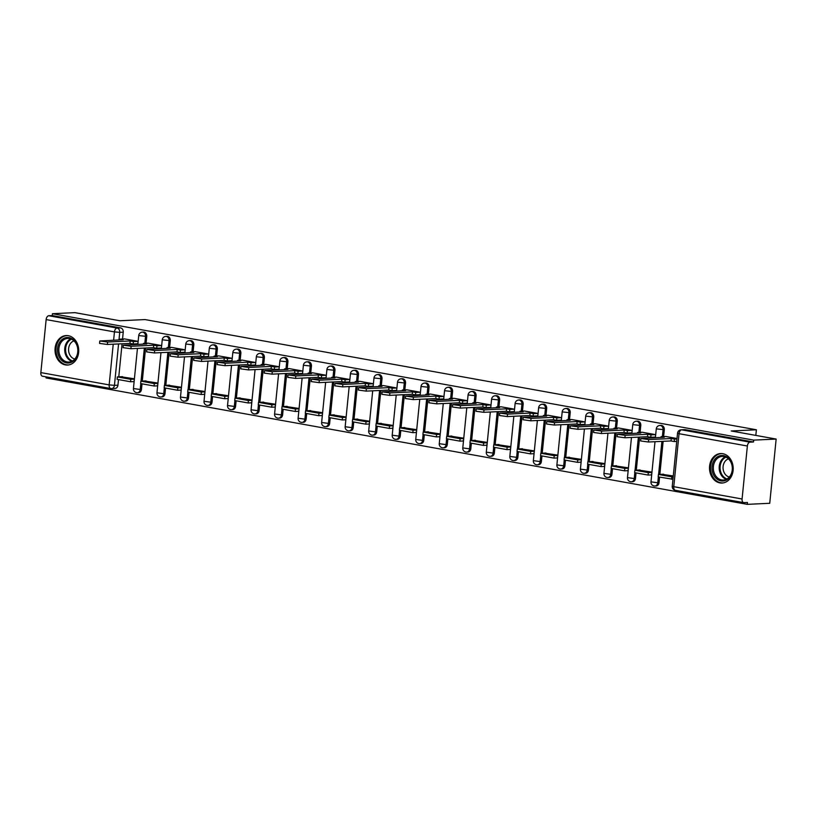 <?xml version="1.0" encoding="UTF-8"?>
<svg xmlns="http://www.w3.org/2000/svg" width="817" height="817" viewBox="0 0 817 817"><rect width="100%" height="100%" fill="white"/><g stroke="black" fill="none" stroke-linecap="round" stroke-linejoin="round"><path stroke-width="1.23" d="M146.069 343.252L146.754 336.42A3.789 3.033 -92.7 0 0 144.109 332.131A3.789 3.033 -92.7 0 0 143.557 332.1L142.311 332.151A3.789 3.033 87.3 0 1 142.863 332.192A3.789 3.033 87.3 0 1 145.508 336.481L144.823 343.314M169.599 347.501L170.273 340.669A3.789 3.033 -92.7 0 0 167.638 336.379A3.789 3.033 -92.7 0 0 167.087 336.338L165.841 336.4A3.789 3.033 87.3 0 1 166.392 336.43A3.789 3.033 87.3 0 1 169.037 340.72L168.353 347.552M193.118 351.739L193.803 344.907A3.789 3.033 -92.7 0 0 191.158 340.618A3.789 3.033 -92.7 0 0 190.606 340.577L189.37 340.638A3.789 3.033 87.3 0 1 189.922 340.679A3.789 3.033 87.3 0 1 192.557 344.968L191.883 351.8M216.648 355.977L217.322 349.145A3.789 3.033 -92.7 0 0 214.687 344.856A3.789 3.033 -92.7 0 0 214.136 344.825L212.89 344.876A3.789 3.033 87.3 0 1 213.441 344.917A3.789 3.033 87.3 0 1 216.086 349.206L215.402 356.038M240.167 360.215L240.852 353.383A3.789 3.033 -92.7 0 0 238.207 349.094A3.789 3.033 -92.7 0 0 237.655 349.063L236.419 349.125A3.789 3.033 87.3 0 1 236.971 349.155A3.789 3.033 87.3 0 1 239.606 353.444L238.932 360.277M263.697 364.464L264.381 357.632A3.789 3.033 -92.7 0 0 261.736 353.342A3.789 3.033 -92.7 0 0 261.185 353.301L259.939 353.363A3.789 3.033 87.3 0 1 260.49 353.393A3.789 3.033 87.3 0 1 263.135 357.683L262.451 364.515M287.216 368.702L287.901 361.87A3.789 3.033 -92.7 0 0 285.256 357.58A3.789 3.033 -92.7 0 0 284.704 357.54L283.468 357.601A3.789 3.033 87.3 0 1 284.02 357.642A3.789 3.033 87.3 0 1 286.655 361.931L285.981 368.763M310.746 372.94L311.43 366.108A3.789 3.033 -92.7 0 0 308.785 361.819A3.789 3.033 -92.7 0 0 308.234 361.788L306.988 361.839A3.789 3.033 87.3 0 1 307.539 361.88A3.789 3.033 87.3 0 1 310.184 366.169L309.5 373.001M334.265 377.188L334.95 370.356A3.789 3.033 -92.7 0 0 332.305 366.067A3.789 3.033 -92.7 0 0 331.753 366.026L330.517 366.087A3.789 3.033 87.3 0 1 331.069 366.118A3.789 3.033 87.3 0 1 333.714 370.407L333.03 377.24M357.795 381.427L358.479 374.594A3.789 3.033 -92.7 0 0 355.834 370.305A3.789 3.033 -92.7 0 0 355.283 370.264L354.037 370.326A3.789 3.033 87.3 0 1 354.588 370.367A3.789 3.033 87.3 0 1 357.233 374.656L356.549 381.488M381.325 385.665L381.999 378.833A3.789 3.033 -92.7 0 0 379.364 374.543A3.789 3.033 -92.7 0 0 378.812 374.513L377.566 374.564A3.789 3.033 87.3 0 1 378.118 374.605A3.789 3.033 87.3 0 1 380.763 378.894L380.079 385.726M404.844 389.903L405.528 383.071A3.789 3.033 -92.7 0 0 402.883 378.782A3.789 3.033 -92.7 0 0 402.332 378.751L401.096 378.812A3.789 3.033 87.3 0 1 401.647 378.843A3.789 3.033 87.3 0 1 404.282 383.132L403.608 389.964M428.374 394.151L429.048 387.319A3.789 3.033 -92.7 0 0 426.413 383.03A3.789 3.033 -92.7 0 0 425.861 382.989L424.615 383.05A3.789 3.033 87.3 0 1 425.167 383.081A3.789 3.033 87.3 0 1 427.812 387.37L427.128 394.202M451.893 398.39L452.577 391.557A3.789 3.033 -92.7 0 0 449.932 387.268A3.789 3.033 -92.7 0 0 449.381 387.227L448.145 387.289A3.789 3.033 87.3 0 1 448.696 387.329A3.789 3.033 87.3 0 1 451.331 391.619L450.657 398.451M475.423 402.628L476.107 395.796A3.789 3.033 -92.7 0 0 473.462 391.506A3.789 3.033 -92.7 0 0 472.91 391.476L471.664 391.527A3.789 3.033 87.3 0 1 472.216 391.568A3.789 3.033 87.3 0 1 474.861 395.857L474.177 402.689M498.942 406.866L499.626 400.044A3.789 3.033 -92.7 0 0 496.981 395.755A3.789 3.033 -92.7 0 0 496.43 395.714L495.194 395.775A3.789 3.033 87.3 0 1 495.745 395.806A3.789 3.033 87.3 0 1 498.39 400.095L497.706 406.927M522.471 411.114L523.156 404.282A3.789 3.033 -92.7 0 0 520.511 399.993A3.789 3.033 -92.7 0 0 519.959 399.952L518.713 400.013A3.789 3.033 87.3 0 1 519.265 400.054A3.789 3.033 87.3 0 1 521.91 404.344L521.226 411.176M545.991 415.353L546.675 408.52A3.789 3.033 -92.7 0 0 544.03 404.231A3.789 3.033 -92.7 0 0 543.479 404.201L542.243 404.252A3.789 3.033 87.3 0 1 542.794 404.292A3.789 3.033 87.3 0 1 545.439 408.582L544.755 415.414M569.52 419.591L570.205 412.759A3.789 3.033 -92.7 0 0 567.56 408.469A3.789 3.033 -92.7 0 0 567.008 408.439L565.762 408.5A3.789 3.033 87.3 0 1 566.314 408.531A3.789 3.033 87.3 0 1 568.959 412.82L568.275 419.652M593.05 423.839L593.724 417.007A3.789 3.033 -92.7 0 0 591.089 412.718A3.789 3.033 -92.7 0 0 590.538 412.677L589.292 412.738A3.789 3.033 87.3 0 1 589.843 412.769A3.789 3.033 87.3 0 1 592.488 417.058L591.804 423.89M616.569 428.077L617.254 421.245A3.789 3.033 -92.7 0 0 614.609 416.956A3.789 3.033 -92.7 0 0 614.057 416.915L612.821 416.976A3.789 3.033 87.3 0 1 613.373 417.017A3.789 3.033 87.3 0 1 616.008 421.306L615.334 428.139M640.099 432.316L640.773 425.483A3.789 3.033 -92.7 0 0 638.138 421.194A3.789 3.033 -92.7 0 0 637.587 421.163L636.341 421.215A3.789 3.033 87.3 0 1 636.892 421.255A3.789 3.033 87.3 0 1 639.537 425.545L638.853 432.377M663.618 436.554L664.303 429.732A3.789 3.033 -92.7 0 0 661.658 425.443A3.789 3.033 -92.7 0 0 661.106 425.402L659.87 425.463A3.789 3.033 87.3 0 1 660.422 425.494A3.789 3.033 87.3 0 1 663.057 429.783L662.383 436.615M719.889 482.898A14.767 11.846 -92.7 0 0 722.044 483.041A14.767 11.846 -92.7 0 0 733.196 469.081A14.767 11.846 -92.7 0 0 722.81 453.69A14.767 11.846 -92.7 0 0 720.655 453.547A14.767 11.846 -92.7 0 0 709.503 467.508A14.767 11.846 -92.7 0 0 719.889 482.898M65.411 364.913A14.767 11.846 -92.7 0 0 67.566 365.056A14.767 11.846 -92.7 0 0 78.718 351.085A14.767 11.846 -92.7 0 0 68.332 335.695A14.767 11.846 -92.7 0 0 66.177 335.552A14.767 11.846 -92.7 0 0 55.025 349.523A14.767 11.846 -92.7 0 0 65.411 364.913M46.15 376.882L46.048 377.934L747.279 504.355L747.463 502.475L743.96 502.649A3.789 2.226 100.2 0 1 743.664 502.629A3.789 2.226 100.2 0 1 742.081 499.003L747.371 446.011L679.05 433.694L673.77 486.687L742.081 499.003M776.15 439.066L753.683 440.118L52.462 313.708L74.919 312.645L119.864 320.754L145.038 319.57L756.389 429.783L731.215 430.967L776.15 439.066L769.737 503.292L747.279 504.355M42.729 376.228A3.789 2.226 -79.8 0 1 42.433 376.208A3.789 2.226 -79.8 0 1 40.85 372.593L46.14 319.59A3.789 2.226 -79.8 0 1 48.775 315.74L52.268 315.576L120.579 327.893A3.789 3.033 87.3 0 1 123.224 332.182L122.54 339.014M122.07 343.773L118.771 376.841M118.496 379.588L117.934 385.175L114.441 385.338A3.789 3.033 87.3 0 1 111.602 388.575A3.789 3.033 87.3 0 1 111.051 388.545A3.789 2.226 100.2 0 1 110.744 388.524A3.789 3.789 0 0 0 111.602 388.575L115.095 388.412A3.789 3.033 -92.7 0 0 117.934 385.175M52.268 315.576L52.462 313.708M753.499 441.997L685.187 429.681A3.789 3.033 -92.7 0 0 684.636 429.64L681.133 429.803A3.789 3.033 87.3 0 1 681.684 429.844L749.996 442.16L753.499 441.997L753.683 440.118M749.996 442.16A3.789 2.226 100.2 0 0 747.371 446.011M677.017 438.504L665.63 436.462M673.279 475.954L661.852 474.289M651.578 474.902L651.935 472.103L638.322 470.051M653.682 437.156L655.397 437.463L655.673 434.654L642.101 432.224M628.059 470.663L628.416 467.865L614.803 465.813M630.152 432.908L631.868 433.224L632.154 430.416L618.571 427.985M604.529 466.415L604.886 463.627L591.273 461.564M606.633 428.67L608.348 428.976L608.624 426.168L595.052 423.737M581.01 462.177L581.357 459.379L567.754 457.326M583.103 424.432L584.819 424.738L585.095 421.929L571.522 419.499M557.48 457.939L557.837 455.14L544.224 453.088M559.584 420.183L561.289 420.5L561.575 417.691L548.003 415.261M533.95 453.69L534.308 450.902L520.705 448.839M536.054 415.945L537.77 416.251L538.046 413.443L524.473 411.022M510.431 449.452L510.788 446.654L497.175 444.601M512.525 411.707L514.24 412.013L514.526 409.205L500.954 406.774M486.901 445.214L487.259 442.416L473.646 440.363M489.005 407.469L490.721 407.775L490.997 404.966L477.424 402.536M463.382 440.976L463.739 438.178L450.126 436.125M465.476 403.22L467.191 403.537L467.477 400.728L453.905 398.298M439.852 436.727L440.21 433.939L426.597 431.876M441.956 398.982L443.672 399.288L443.948 396.48L430.375 394.049M416.333 432.489L416.69 429.691L403.077 427.638M418.427 394.744L420.142 395.05L420.428 392.242L406.846 389.811M392.803 428.251L393.161 425.453L379.548 423.4M394.907 390.506L396.623 390.812L396.899 388.004L383.326 385.573M369.284 424.003L369.631 421.215L356.028 419.162M371.378 386.257L373.093 386.574L373.369 383.755L359.797 381.335M345.754 419.764L346.112 416.966L332.499 414.913M347.858 382.019L349.564 382.325L349.85 379.517L336.277 377.086M322.225 415.526L322.582 412.728L308.979 410.675M324.329 377.781L326.044 378.087L326.32 375.279L312.748 372.848M298.705 411.288L299.063 408.49L285.45 406.437M300.799 373.532L302.515 373.849L302.801 371.041L289.228 368.61M275.176 407.04L275.533 404.252L261.92 402.189M277.28 369.294L278.995 369.601L279.271 366.792L265.699 364.362M251.656 402.801L252.014 400.003L238.401 397.95M253.75 365.056L255.466 365.362L255.752 362.554L242.179 360.123M228.127 398.563L228.484 395.765L214.871 393.712M230.231 360.818L231.946 361.124L232.222 358.316L218.65 355.885M204.607 394.315L204.965 391.527L191.352 389.474M206.701 356.569L208.417 356.886L208.703 354.067L195.12 351.647M181.078 390.077L181.435 387.278L167.822 385.226M183.182 352.331L184.897 352.638L185.173 349.829L171.601 347.399M157.558 385.838L157.906 383.04L144.303 380.988M159.652 348.093L161.368 348.399L161.643 345.591L148.071 343.16M134.029 381.6L134.386 378.802L120.773 376.749M136.133 343.845L137.838 344.161L138.124 341.353L124.552 338.922M145.589 348.011L142.291 381.079M142.015 383.837L141.464 389.413L140.218 389.474A3.789 3.033 87.3 0 1 137.379 392.711L138.624 392.66A3.789 3.033 -92.7 0 0 141.464 389.413M169.119 352.26L165.82 385.318M165.545 388.075L164.983 393.661L163.747 393.712A3.789 3.033 87.3 0 1 160.908 396.96L162.144 396.899A3.789 3.033 -92.7 0 0 164.983 393.661M192.649 356.498L189.34 389.566M189.074 392.313L188.513 397.899L187.267 397.961A3.789 3.033 87.3 0 1 184.428 401.198L185.673 401.137A3.789 3.033 -92.7 0 0 188.513 397.899M216.168 360.736L212.869 393.804M212.594 396.551L212.032 402.138L210.796 402.199A3.789 3.033 87.3 0 1 207.957 405.436L209.203 405.375A3.789 3.033 -92.7 0 0 212.032 402.138M239.698 364.974L236.399 398.042M236.123 400.8L235.562 406.386L234.316 406.437A3.789 3.033 87.3 0 1 231.487 409.674L232.722 409.623A3.789 3.033 -92.7 0 0 235.562 406.386M263.217 369.223L259.918 402.291M259.643 405.038L259.091 410.624L257.845 410.685A3.789 3.033 87.3 0 1 255.006 413.923L256.252 413.862A3.789 3.033 -92.7 0 0 259.091 410.624M286.747 373.461L283.448 406.529M283.172 409.276L282.611 414.862L281.375 414.924A3.789 3.033 87.3 0 1 278.536 418.161L279.771 418.1A3.789 3.033 -92.7 0 0 282.611 414.862M310.266 377.699L306.967 410.767M306.692 413.525L306.14 419.101L304.894 419.162A3.789 3.033 87.3 0 1 302.055 422.399L303.301 422.348A3.789 3.033 -92.7 0 0 306.14 419.101M333.796 381.947L330.497 415.005M330.221 417.763L329.66 423.349L328.424 423.4A3.789 3.033 87.3 0 1 325.585 426.648L326.82 426.586A3.789 3.033 -92.7 0 0 329.66 423.349M357.315 386.186L354.016 419.254M353.741 422.001L353.189 427.587L351.943 427.648A3.789 3.033 87.3 0 1 349.104 430.886L350.35 430.825A3.789 3.033 -92.7 0 0 353.189 427.587M380.845 390.424L377.546 423.492M377.27 426.239L376.708 431.825L375.473 431.887A3.789 3.033 87.3 0 1 372.634 435.124L373.869 435.063A3.789 3.033 -92.7 0 0 376.708 431.825M404.374 394.662L401.065 427.73M400.8 430.488L400.238 436.074L398.992 436.125A3.789 3.033 87.3 0 1 396.153 439.362L397.399 439.311A3.789 3.033 -92.7 0 0 400.238 436.074M427.894 398.91L424.595 431.979M424.319 434.726L423.757 440.312L422.522 440.373A3.789 3.033 87.3 0 1 419.683 443.611L420.929 443.549A3.789 3.033 -92.7 0 0 423.757 440.312M451.423 403.149L448.125 436.217M447.849 438.964L447.287 444.55L446.041 444.611A3.789 3.033 87.3 0 1 443.212 447.849L444.448 447.787A3.789 3.033 -92.7 0 0 447.287 444.55M474.943 407.387L471.644 440.455M471.368 443.212L470.817 448.788L469.571 448.85A3.789 3.033 87.3 0 1 466.732 452.087L467.978 452.036A3.789 3.033 -92.7 0 0 470.817 448.788M498.472 411.635L495.173 444.693M494.898 447.45L494.336 453.037L493.1 453.088A3.789 3.033 87.3 0 1 490.261 456.335L491.497 456.274A3.789 3.033 -92.7 0 0 494.336 453.037M521.992 415.873L518.693 448.942M518.417 451.689L517.866 457.275L516.62 457.336A3.789 3.033 87.3 0 1 513.781 460.574L515.027 460.512A3.789 3.033 -92.7 0 0 517.866 457.275M545.521 420.112L542.222 453.18M541.947 455.927L541.385 461.513L540.149 461.574A3.789 3.033 87.3 0 1 537.31 464.812L538.546 464.75A3.789 3.033 -92.7 0 0 541.385 461.513M569.041 424.35L565.742 457.418M565.466 460.175L564.915 465.761L563.669 465.813A3.789 3.033 87.3 0 1 560.83 469.05L562.076 468.999A3.789 3.033 -92.7 0 0 564.915 465.761M592.57 428.598L589.271 461.666M588.996 464.413L588.434 470L587.198 470.061A3.789 3.033 87.3 0 1 584.359 473.298L585.595 473.237A3.789 3.033 -92.7 0 0 588.434 470M616.1 432.836L612.791 465.904M612.525 468.652L611.964 474.238L610.718 474.299A3.789 3.033 87.3 0 1 607.879 477.537L609.125 477.475A3.789 3.033 -92.7 0 0 611.964 474.238M639.619 437.075L636.32 470.143M636.045 472.9L635.483 478.476L634.247 478.537A3.789 3.033 87.3 0 1 631.408 481.775L632.654 481.713A3.789 3.033 -92.7 0 0 635.483 478.476M663.149 441.323L659.85 474.381M659.574 477.138L659.013 482.724L657.767 482.776A3.789 3.033 87.3 0 1 654.938 486.023L656.174 485.962A3.789 3.033 -92.7 0 0 659.013 482.724M755.827 435.4L756.389 429.783M648.678 439.577L648.432 442.007L640.63 440.955L640.875 438.515L648.678 439.577L671.257 438.515L674.495 439.097L674.25 441.537L676.721 441.415M665.702 436.462L661.076 436.676L664.313 437.258L640.875 438.515M661.076 436.676L661.004 437.422M676.966 438.984L674.495 439.097M663.608 474.207L658.431 474.452L658.185 476.883L672.953 479.242M658.431 474.452L671.85 476.873L671.605 479.303M673.198 476.811L671.85 476.873M648.432 442.007L671.012 440.945L674.25 441.537M671.012 440.945L671.257 438.515M730.439 476.158A12.776 10.253 87.3 0 1 716.07 478.282A12.776 10.253 87.3 0 1 714.068 460.339A12.776 10.253 87.3 0 1 728.437 458.225A12.776 10.253 87.3 0 1 730.439 476.158M715.243 460.9A11.826 9.487 -92.7 0 0 714.446 473.584A11.826 9.487 -92.7 0 0 723.372 480.039A11.826 9.487 -92.7 0 0 730.398 475.545A11.826 9.487 -92.7 0 0 731.195 462.861A11.826 9.487 -92.7 0 0 722.259 456.407A11.826 9.487 -92.7 0 0 715.243 460.9M729.315 477.016A9.314 7.476 87.3 0 1 724.556 462.095A9.314 7.476 87.3 0 1 728.458 458.858M722.105 453.588A14.675 11.765 -92.7 0 0 721.564 453.598A14.675 11.765 -92.7 0 0 712.853 459.174A14.675 11.765 -92.7 0 0 711.873 474.902A14.675 11.765 -92.7 0 0 722.943 482.908A14.675 11.765 -92.7 0 0 723.484 482.867M75.961 358.173A12.776 10.253 87.3 0 1 61.592 360.287A12.776 10.253 87.3 0 1 59.59 342.354A12.776 10.253 87.3 0 1 73.959 340.229A12.776 10.253 87.3 0 1 75.961 358.173M60.754 342.915A11.826 9.487 -92.7 0 0 59.958 355.599A11.826 9.487 -92.7 0 0 68.894 362.054A11.826 9.487 -92.7 0 0 75.92 357.56A11.826 9.487 -92.7 0 0 76.706 344.876A11.826 9.487 -92.7 0 0 67.78 338.422A11.826 9.487 -92.7 0 0 60.754 342.915M74.837 359.031A9.314 7.476 87.3 0 1 70.078 344.11A9.314 7.476 87.3 0 1 73.979 340.873M67.627 335.603A14.675 11.765 -92.7 0 0 67.086 335.603A14.675 11.765 -92.7 0 0 58.375 341.179A14.675 11.765 -92.7 0 0 57.384 356.906A14.675 11.765 -92.7 0 0 68.465 364.913A14.675 11.765 -92.7 0 0 68.996 364.872M625.148 435.338L624.913 437.769L617.111 436.707L617.346 434.276L625.148 435.338L647.728 434.276L650.975 434.858L650.73 437.289L655.438 437.075M642.182 432.224L637.546 432.438L640.794 433.02L617.346 434.276M637.546 432.438L637.474 433.173M655.602 434.644L650.975 434.858M640.079 469.969L634.901 470.214L634.656 472.645L648.085 475.065L651.66 474.902M634.901 470.214L648.32 472.635L648.085 475.065M651.905 472.461L648.32 472.635M624.913 437.769L647.483 436.707L650.73 437.289M647.483 436.707L647.728 434.276M601.629 431.09L601.383 433.531L593.581 432.469L593.826 430.038L601.629 431.09L624.208 430.028L627.446 430.62L627.201 433.051L631.909 432.826M618.653 427.975L614.027 428.2L617.264 428.782L593.826 430.038M614.027 428.2L613.955 428.935M632.072 430.396L627.446 430.62M616.559 465.731L611.382 465.966L611.136 468.407L624.556 470.827L628.13 470.653M611.382 465.966L624.801 468.386L624.556 470.827M628.375 468.223L624.801 468.386M601.383 433.531L623.963 432.469L627.201 433.051M623.963 432.469L624.208 430.028M578.099 426.852L577.854 429.282L570.062 428.231L570.297 425.8L578.099 426.852L600.679 425.79L603.916 426.372L603.681 428.813L608.379 428.588M595.123 423.737L590.497 423.952L593.745 424.544L570.297 425.8M590.497 423.952L590.425 424.697M608.553 426.157L603.916 426.372M593.03 461.482L587.852 461.728L587.607 464.158L601.026 466.578L604.611 466.415M587.852 461.728L601.271 464.148L601.026 466.578M604.846 463.985L601.271 464.148M577.854 429.282L600.434 428.22L603.681 428.813M600.434 428.22L600.679 425.79M554.58 422.614L554.334 425.044L546.532 423.992L546.777 421.552L554.58 422.614L577.149 421.552L580.397 422.134L580.152 424.564L584.86 424.35M571.604 419.499L566.978 419.713L570.215 420.295L546.777 421.552M566.978 419.713L566.896 420.459M585.023 421.919L580.397 422.134M569.5 457.244L564.333 457.489L564.087 459.92L577.507 462.34L581.081 462.177M564.333 457.489L577.752 459.91L577.507 462.34M581.326 459.736L577.752 459.91M554.334 425.044L576.914 423.982L580.152 424.564M576.914 423.982L577.149 421.552M531.05 418.375L530.805 420.806L523.003 419.744L523.248 417.313L531.05 418.375L553.63 417.303L556.867 417.895L556.632 420.326L561.33 420.101M548.074 415.25L543.448 415.475L546.696 416.057L523.248 417.313M543.448 415.475L543.376 416.21M561.504 417.671L556.867 417.895M545.981 453.006L540.803 453.251L540.558 455.682L553.977 458.102L557.562 457.928M540.803 453.251L554.222 455.661L553.977 458.102M557.797 455.498L554.222 455.661M530.805 420.806L553.385 419.744L556.632 420.326M553.385 419.744L553.63 417.303M507.531 414.127L507.286 416.568L499.483 415.506L499.728 413.075L507.531 414.127L530.1 413.065L533.348 413.647L533.103 416.088L537.811 415.863M524.555 411.012L519.929 411.237L523.166 411.819L499.728 413.075M519.929 411.237L519.847 411.972M537.974 413.433L533.348 413.647M522.451 448.758L517.273 449.003L517.038 451.444L530.458 453.864L534.032 453.69M517.273 449.003L530.703 451.423L530.458 453.864M534.277 451.26L530.703 451.423M507.286 416.568L529.865 415.506L533.103 416.088M529.865 415.506L530.1 413.065M484.001 409.889L483.756 412.319L475.954 411.268L476.199 408.827L484.001 409.889L506.581 408.827L509.818 409.409L509.573 411.85L514.281 411.625M501.025 406.774L496.399 406.989L499.636 407.571L476.199 408.827M496.399 406.989L496.327 407.734M514.444 409.194L509.818 409.409M498.932 444.519L493.754 444.765L493.509 447.195L506.928 449.616L510.502 449.452M493.754 444.765L507.173 447.185L506.928 449.616M510.748 447.011L507.173 447.185M483.756 412.319L506.336 411.257L509.573 411.85M506.336 411.257L506.581 408.827M460.471 405.651L460.237 408.081L452.434 407.019L452.679 404.589L460.471 405.651L483.051 404.589L486.299 405.171L486.054 407.601L490.762 407.387M477.506 402.536L472.869 402.75L476.117 403.332L452.679 404.589M472.869 402.75L472.798 403.486M490.925 404.956L486.299 405.171M475.402 440.281L470.224 440.526L469.979 442.957L483.409 445.377L486.983 445.214M470.224 440.526L483.644 442.947L483.409 445.377M487.228 442.773L483.644 442.947M460.237 408.081L482.806 407.019L486.054 407.601M482.806 407.019L483.051 404.589M436.952 401.402L436.707 403.843L428.905 402.781L429.15 400.35L436.952 401.402L459.532 400.34L462.769 400.933L462.524 403.363L467.232 403.138M453.976 398.288L449.35 398.512L452.587 399.094L429.15 400.35M449.35 398.512L449.279 399.247M467.395 400.708L462.769 400.933M451.883 436.043L446.705 436.278L446.46 438.719L459.879 441.139L463.453 440.966M446.705 436.278L460.124 438.698L459.879 441.139M463.699 438.535L460.124 438.698M436.707 403.843L459.287 402.781L462.524 403.363M459.287 402.781L459.532 400.34M413.422 397.164L413.188 399.595L405.385 398.543L405.62 396.112L413.422 397.164L436.002 396.102L439.25 396.684L439.005 399.125L443.713 398.9M430.457 394.049L425.82 394.264L429.068 394.856L405.62 396.112M425.82 394.264L425.749 395.009M443.876 396.47L439.25 396.684M428.353 431.795L423.175 432.04L422.93 434.481L436.36 436.891L439.934 436.727M423.175 432.04L436.595 434.46L436.36 436.891M440.179 434.297L436.595 434.46M413.188 399.595L435.757 398.533L439.005 399.125M435.757 398.533L436.002 396.102M389.903 392.926L389.658 395.357L381.856 394.305L382.101 391.864L389.903 392.926L412.483 391.864L415.72 392.446L415.475 394.877L420.183 394.662M406.927 389.811L402.301 390.026L405.538 390.608L382.101 391.864M402.301 390.026L402.23 390.771M420.346 392.231L415.72 392.446M404.834 427.557L399.656 427.802L399.411 430.232L412.83 432.653L416.404 432.489M399.656 427.802L413.075 430.222L412.83 432.653M416.65 430.048L413.075 430.222M389.658 395.357L412.238 394.294L415.475 394.877M412.238 394.294L412.483 391.864M366.373 388.688L366.128 391.118L358.336 390.056L358.571 387.626L366.373 388.688L388.953 387.626L392.191 388.208L391.956 390.638L396.653 390.414M383.398 385.563L378.771 385.787L382.019 386.37L358.571 387.626M378.771 385.787L378.7 386.523M396.827 387.983L392.191 388.208M381.304 423.318L376.126 423.563L375.881 425.994L389.3 428.414L392.885 428.241M376.126 423.563L389.546 425.974L389.3 428.414M393.12 425.81L389.546 425.974M366.128 391.118L388.708 390.056L391.956 390.638M388.708 390.056L388.953 387.626M342.854 384.439L342.609 386.88L334.807 385.818L335.052 383.387L342.854 384.439L365.424 383.377L368.671 383.959L368.426 386.4L373.134 386.175M359.878 381.325L355.252 381.549L358.489 382.131L335.052 383.387M355.252 381.549L355.17 382.285M373.298 383.745L368.671 383.959M357.775 419.07L352.607 419.315L352.362 421.756L365.781 424.176L369.355 424.003M352.607 419.315L366.026 421.735L365.781 424.176M369.601 421.572L366.026 421.735M342.609 386.88L365.189 385.818L368.426 386.4M365.189 385.818L365.424 383.377M319.324 380.201L319.079 382.632L311.277 381.58L311.522 379.139L319.324 380.201L341.904 379.139L345.142 379.721L344.907 382.162L349.605 381.937M336.349 377.086L331.722 377.301L334.97 377.883L311.522 379.139M331.722 377.301L331.651 378.046M349.778 379.507L345.142 379.721M334.255 414.832L329.077 415.077L328.832 417.507L342.252 419.928L345.836 419.764M329.077 415.077L342.497 417.497L342.252 419.928M346.071 417.324L342.497 417.497M319.079 382.632L341.659 381.57L344.907 382.162M341.659 381.57L341.904 379.139M295.805 375.963L295.56 378.394L287.758 377.331L288.003 374.901L295.805 375.963L318.375 374.901L321.622 375.483L321.377 377.914L326.085 377.699M312.829 372.848L308.203 373.063L311.44 373.645L288.003 374.901M308.203 373.063L308.121 373.798M326.249 375.269L321.622 375.483M310.726 410.594L305.548 410.839L305.313 413.269L318.732 415.69L322.307 415.526M305.548 410.839L318.977 413.259L318.732 415.69M322.552 413.085L318.977 413.259M295.56 378.394L318.14 377.331L321.377 377.914M318.14 377.331L318.375 374.901M272.275 371.715L272.03 374.155L264.228 373.093L264.473 370.663L272.275 371.715L294.855 370.652L298.093 371.245L297.848 373.675L302.556 373.451M289.3 368.6L284.673 368.824L287.911 369.407L264.473 370.663M284.673 368.824L284.602 369.56M302.719 371.02L298.093 371.245M287.206 406.355L282.028 406.59L281.783 409.031L295.203 411.451L298.777 411.278M282.028 406.59L295.448 409.011L295.203 411.451M299.022 408.847L295.448 409.011M272.03 374.155L294.61 373.093L297.848 373.675M294.61 373.093L294.855 370.652M248.746 367.476L248.511 369.907L240.709 368.855L240.954 366.425L248.746 367.476L271.326 366.414L274.573 366.996L274.328 369.437L279.036 369.213M265.78 364.362L261.144 364.576L264.391 365.168L240.954 366.425M261.144 364.576L261.072 365.322M279.2 366.782L274.573 366.996M263.677 402.107L258.499 402.352L258.254 404.793L271.683 407.203L275.258 407.04M258.499 402.352L271.918 404.772L271.683 407.203M275.503 404.609L271.918 404.772M248.511 369.907L271.081 368.845L274.328 369.437M271.081 368.845L271.326 366.414M225.226 363.238L224.981 365.669L217.179 364.617L217.424 362.176L225.226 363.238L247.806 362.176L251.044 362.758L250.799 365.189L255.507 364.974M242.251 360.123L237.624 360.338L240.862 360.92L217.424 362.176M237.624 360.338L237.553 361.083M255.67 362.544L251.044 362.758M240.157 397.869L234.979 398.114L234.734 400.544L248.154 402.965L251.728 402.801M234.979 398.114L248.399 400.534L248.154 402.965M251.973 400.361L248.399 400.534M224.981 365.669L247.561 364.607L250.799 365.189M247.561 364.607L247.806 362.176M201.697 359L201.462 361.431L193.66 360.368L193.895 357.938L201.697 359L224.277 357.938L227.524 358.52L227.279 360.951L231.987 360.726M218.731 355.885L214.095 356.1L217.342 356.682L193.895 357.938M214.095 356.1L214.023 356.835M232.151 358.295L227.524 358.52M216.628 393.631L211.45 393.876L211.205 396.306L224.634 398.727L228.209 398.553M211.45 393.876L224.869 396.296L224.634 398.727M228.454 396.122L224.869 396.296M201.462 361.431L224.032 360.368L227.279 360.951M224.032 360.368L224.277 357.938M178.177 354.752L177.932 357.192L170.13 356.13L170.375 353.7L178.177 354.752L200.757 353.69L203.995 354.272L203.75 356.712L208.458 356.488M195.202 351.637L190.575 351.861L193.813 352.444L170.375 353.7M190.575 351.861L190.504 352.597M208.621 354.057L203.995 354.272M193.098 389.382L187.93 389.627L187.685 392.068L201.105 394.488L204.679 394.315M187.93 389.627L201.35 392.048L201.105 394.488M204.924 391.884L201.35 392.048M177.932 357.192L200.512 356.13L203.75 356.712M200.512 356.13L200.757 353.69M154.648 350.513L154.403 352.944L146.611 351.892L146.846 349.451L154.648 350.513L177.228 349.451L180.465 350.033L180.23 352.474L184.928 352.25M171.672 347.399L167.046 347.613L170.293 348.195L146.846 349.451M167.046 347.613L166.974 348.359M185.102 349.819L180.465 350.033M169.579 385.144L164.401 385.389L164.156 387.82L177.575 390.24L181.16 390.077M164.401 385.389L177.82 387.809L177.575 390.24M181.394 387.636L177.82 387.809M154.403 352.944L176.983 351.882L180.23 352.474M176.983 351.882L177.228 349.451M131.129 346.275L130.883 348.706L123.081 347.654L123.326 345.213L131.129 346.275L153.698 345.213L156.946 345.795L156.701 348.226L161.409 348.011M148.153 343.16L143.526 343.375L146.764 343.957L123.326 345.213M143.526 343.375L143.445 344.11M161.572 345.581L156.946 345.795M146.049 380.906L140.871 381.151L140.636 383.582L154.056 386.002L157.63 385.838M140.871 381.151L154.301 383.571L154.056 386.002M157.875 383.398L154.301 383.571M130.883 348.706L153.463 347.644L156.701 348.226M153.463 347.644L153.698 345.213M107.599 342.027L107.354 344.468L99.551 343.406L99.797 340.975L107.599 342.027L130.179 340.965L133.416 341.557L133.181 343.988L137.879 343.763M124.623 338.912L119.997 339.137L123.244 339.719L99.797 340.975M119.997 339.137L119.925 339.872M138.053 341.332L133.416 341.557M122.53 376.668L117.352 376.903L117.107 379.343L130.526 381.764L134.111 381.59M117.352 376.903L130.771 379.323L130.526 381.764M134.345 379.159L130.771 379.323M107.354 344.468L129.934 343.406L133.181 343.988M129.934 343.406L130.179 340.965M146.754 336.42L138.727 335.562L137.848 344.376M170.273 340.669L162.256 339.801L161.368 348.624M193.803 344.907L185.776 344.049L184.897 352.862M217.322 349.145L209.305 348.287L208.417 357.1M240.852 353.383L232.825 352.525L231.946 361.339M264.381 357.632L256.354 356.763L255.476 365.587M287.901 361.87L279.874 361.012L278.995 369.825M311.43 366.108L303.403 365.25L302.525 374.063M334.95 370.356L326.923 369.488L326.044 378.312M358.479 374.594L350.452 373.726L349.574 382.55M381.999 378.833L373.982 377.975L373.093 386.788M405.528 383.071L397.501 382.213L396.623 391.026M429.048 387.319L421.031 386.451L420.142 395.275M452.577 391.557L444.55 390.7L443.672 399.513M476.107 395.796L468.08 394.938L467.201 403.751M499.626 400.044L491.599 399.176L490.721 408M523.156 404.282L515.129 403.414L514.25 412.238M546.675 408.52L538.648 407.663L537.77 416.476M570.205 412.759L562.178 411.901L561.299 420.714M593.724 417.007L585.707 416.139L584.819 424.963M617.254 421.245L609.227 420.387L608.348 429.201M640.773 425.483L632.756 424.626L631.868 433.439M664.303 429.732L656.276 428.864L655.397 437.687M123.224 332.182L119.731 332.345L118.976 339.923M118.567 343.937L114.441 385.338L109.161 384.899L113.226 344.192M113.624 340.168L114.451 331.906L46.14 319.59M40.85 372.593L109.161 384.899A3.789 2.226 100.2 0 0 110.744 388.524L42.433 376.208M144.354 348.073L141.055 381.141M140.81 383.612L140.218 389.474L133.437 388.555A3.789 3.789 0 0 0 137.379 392.711M167.873 352.311L164.574 385.379M164.329 387.85L163.747 393.712L156.966 392.793A3.789 3.789 0 0 0 160.908 396.96M191.403 356.559L188.104 389.617M187.859 392.099L187.267 397.961L180.486 397.042A3.789 3.789 0 0 0 184.428 401.198M214.932 360.797L211.623 393.865M211.378 396.337L210.796 402.199L204.015 401.28A3.789 3.789 0 0 0 207.957 405.436M238.452 365.036L235.153 398.104M234.908 400.575L234.316 406.437L227.535 405.518A3.789 3.789 0 0 0 231.487 409.674M261.981 369.274L258.672 402.342M258.427 404.823L257.845 410.685L251.064 409.766A3.789 3.789 0 0 0 255.006 413.923M285.501 373.522L282.202 406.59M281.957 409.062L281.375 414.924L274.583 414.005A3.789 3.789 0 0 0 278.536 418.161M309.03 377.76L305.732 410.828M305.476 413.3L304.894 419.162L298.113 418.243A3.789 3.789 0 0 0 302.055 422.399M332.55 381.999L329.251 415.067M329.006 417.538L328.424 423.4L321.632 422.481A3.789 3.789 0 0 0 325.585 426.648M356.079 386.247L352.781 419.305M352.536 421.786L351.943 427.648L345.162 426.729A3.789 3.789 0 0 0 349.104 430.886M379.599 390.485L376.3 423.553M376.055 426.025L375.473 431.887L368.692 430.967A3.789 3.789 0 0 0 372.634 435.124M403.128 394.723L399.83 427.791M399.584 430.263L398.992 436.125L392.211 435.206A3.789 3.789 0 0 0 396.153 439.362M426.658 398.962L423.349 432.03M423.104 434.511L422.522 440.373L415.741 439.454A3.789 3.789 0 0 0 419.683 443.611M450.177 403.21L446.879 436.278M446.633 438.749L446.041 444.611L439.26 443.692A3.789 3.789 0 0 0 443.212 447.849M473.707 407.448L470.398 440.516M470.153 442.988L469.571 448.85L462.79 447.93A3.789 3.789 0 0 0 466.732 452.087M497.226 411.686L493.928 444.754M493.682 447.226L493.1 453.088L486.309 452.169A3.789 3.789 0 0 0 490.261 456.335M520.756 415.935L517.457 448.993M517.202 451.474L516.62 457.336L509.839 456.417A3.789 3.789 0 0 0 513.781 460.574M544.275 420.173L540.977 453.241M540.731 455.712L540.149 461.574L533.358 460.655A3.789 3.789 0 0 0 537.31 464.812M567.805 424.411L564.506 457.479M564.261 459.951L563.669 465.813L556.888 464.893A3.789 3.789 0 0 0 560.83 469.05M591.324 428.649L588.026 461.717M587.78 464.199L587.198 470.061L580.417 469.142A3.789 3.789 0 0 0 584.359 473.298M614.854 432.898L611.555 465.966M611.31 468.437L610.718 474.299L603.937 473.38A3.789 3.789 0 0 0 607.879 477.537M638.383 437.136L635.075 470.204M634.829 472.675L634.247 478.537L627.466 477.618A3.789 3.789 0 0 0 631.408 481.775M661.903 441.374L658.604 474.442M658.359 476.914L657.767 482.776L650.986 481.856A3.789 3.789 0 0 0 654.938 486.023M685.187 429.681L681.684 429.844A3.789 2.226 -79.8 0 0 679.05 433.694L677.548 433.214L672.258 486.207A3.789 3.789 0 0 0 675.353 490.312L743.664 502.629M120.579 327.893L117.086 328.056A3.789 3.033 87.3 0 1 119.731 332.345L114.451 331.906A3.789 2.226 -79.8 0 1 117.086 328.056L48.775 315.74M675.353 490.312A3.789 2.226 100.2 0 1 673.77 486.687L672.258 486.207M726.282 479.324A11.826 9.487 87.3 0 1 721.115 460.625A11.826 9.487 87.3 0 1 725.23 456.856M725.976 457.152A11.438 9.181 -92.7 0 0 721.922 460.839A11.438 9.181 -92.7 0 0 726.997 478.946M71.804 361.328A11.826 9.487 87.3 0 1 66.637 342.64A11.826 9.487 87.3 0 1 70.752 338.861M71.498 339.167A11.438 9.181 -92.7 0 0 67.443 342.854A11.438 9.181 -92.7 0 0 72.519 360.961M650.986 481.856L654.999 441.701M659.87 425.463A3.789 3.789 0 0 0 656.276 428.864M627.466 477.618L631.47 437.463M636.341 421.215A3.789 3.789 0 0 0 632.756 424.626M603.937 473.38L607.95 433.214M612.821 416.976A3.789 3.789 0 0 0 609.227 420.387M580.417 469.142L584.421 428.976M589.292 412.738A3.789 3.789 0 0 0 585.707 416.139M556.888 464.893L560.901 424.738M565.762 408.5A3.789 3.789 0 0 0 562.178 411.901M533.358 460.655L537.372 420.5M542.243 404.252A3.789 3.789 0 0 0 538.648 407.663M509.839 456.417L513.842 416.251M518.713 400.013A3.789 3.789 0 0 0 515.129 403.414M486.309 452.169L490.323 412.013M495.194 395.775A3.789 3.789 0 0 0 491.599 399.176M462.79 447.93L466.793 407.775M471.664 391.527A3.789 3.789 0 0 0 468.08 394.938M439.26 443.692L443.274 403.537M448.145 387.289A3.789 3.789 0 0 0 444.55 390.7M415.741 439.454L419.744 399.288M424.615 383.05A3.789 3.789 0 0 0 421.031 386.451M392.211 435.206L396.225 395.05M401.096 378.812A3.789 3.789 0 0 0 397.501 382.213M368.692 430.967L372.695 390.812M377.566 374.564A3.789 3.789 0 0 0 373.982 377.975M345.162 426.729L349.176 386.564M354.037 370.326A3.789 3.789 0 0 0 350.452 373.726M321.632 422.481L325.646 382.325M330.517 366.087A3.789 3.789 0 0 0 326.923 369.488M298.113 418.243L302.116 378.087M306.988 361.839A3.789 3.789 0 0 0 303.403 365.25M274.583 414.005L278.597 373.849M283.468 357.601A3.789 3.789 0 0 0 279.874 361.012M251.064 409.766L255.067 369.601M259.939 353.363A3.789 3.789 0 0 0 256.354 356.763M227.535 405.518L231.548 365.362M236.419 349.125A3.789 3.789 0 0 0 232.825 352.525M204.015 401.28L208.018 361.124M212.89 344.876A3.789 3.789 0 0 0 209.305 348.287M180.486 397.042L184.499 356.876M189.37 340.638A3.789 3.789 0 0 0 185.776 344.049M156.966 392.793L160.969 352.638M165.841 336.4A3.789 3.789 0 0 0 162.256 339.801M133.437 388.555L137.44 348.399M142.311 332.151A3.789 3.789 0 0 0 138.727 335.562M681.133 429.803A3.789 3.789 0 0 0 677.548 433.214"/></g></svg>

